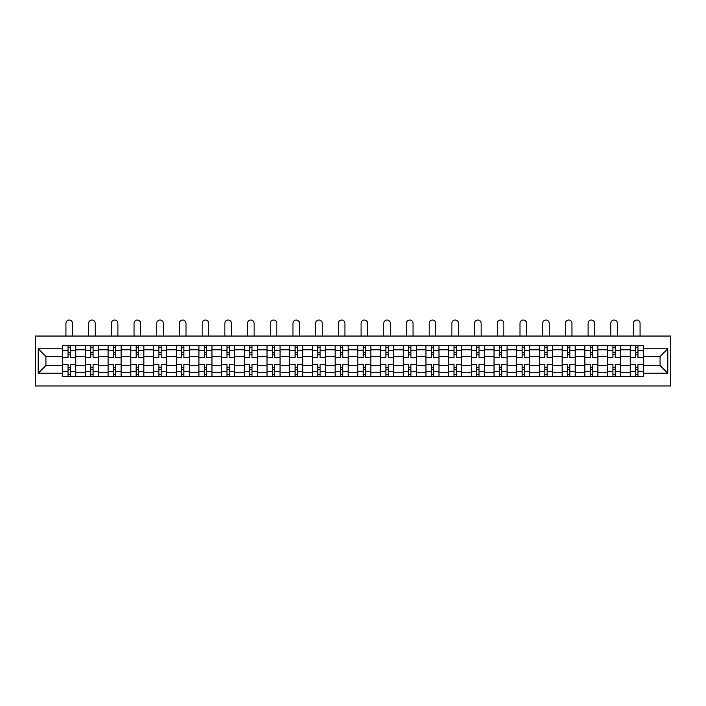 <?xml version="1.0" encoding="UTF-8"?>
<svg xmlns="http://www.w3.org/2000/svg" width="706" height="706" viewBox="0 0 706 706"><rect width="100%" height="100%" fill="white"/><g stroke="black" fill="none" stroke-linecap="round" stroke-linejoin="round"><path stroke-width="1.06" d="M35.3 385.961L670.7 385.961L670.7 336.047L35.3 336.047L35.3 385.961M85.364 376.651L85.364 349.797L75.763 349.797L75.763 376.651M75.763 349.797L75.763 345.358M85.364 349.797L85.364 345.358M98.461 345.358L98.461 376.651M108.071 376.651L108.071 345.358M121.167 345.358L121.167 376.651M130.769 376.651L130.769 345.358M143.865 345.358L143.865 376.651M153.476 376.651L153.476 345.358M166.572 345.358L166.572 376.651M176.173 376.651L176.173 345.358M189.279 345.358L189.279 376.651M198.88 376.651L198.88 345.358M211.976 345.358L211.976 376.651M221.587 376.651L221.587 345.358M234.683 345.358L234.683 376.651M244.285 376.651L244.285 345.358M257.381 345.358L257.381 376.651M266.992 376.651L266.992 345.358M280.088 345.358L280.088 376.651M289.689 376.651L289.689 345.358M302.795 345.358L302.795 376.651M312.396 376.651L312.396 345.358M325.492 345.358L325.492 376.651M335.103 376.651L335.103 345.358M348.199 345.358L348.199 376.651M357.801 376.651L357.801 345.358M370.897 345.358L370.897 376.651M380.508 376.651L380.508 345.358M393.604 345.358L393.604 376.651M403.205 376.651L403.205 345.358M416.311 345.358L416.311 376.651M425.912 376.651L425.912 345.358M439.008 345.358L439.008 376.651M448.619 376.651L448.619 345.358M461.715 345.358L461.715 376.651M471.317 376.651L471.317 345.358M484.413 345.358L484.413 376.651M494.023 376.651L494.023 345.358M507.12 345.358L507.12 376.651M516.721 376.651L516.721 345.358M529.827 345.358L529.827 376.651M539.428 376.651L539.428 345.358M552.524 345.358L552.524 376.651M562.135 376.651L562.135 345.358M575.231 345.358L575.231 376.651M584.833 376.651L584.833 345.358M597.929 345.358L597.929 376.651M607.539 376.651L607.539 345.358M620.636 345.358L620.636 376.651M630.237 376.651L630.237 345.358M630.237 365.514L620.636 365.514M607.539 365.514L597.929 365.514M584.833 365.514L575.231 365.514M562.135 365.514L552.524 365.514M539.428 365.514L529.827 365.514M516.721 365.514L507.12 365.514M494.023 365.514L484.413 365.514M471.317 365.514L461.715 365.514M448.619 365.514L439.008 365.514M425.912 365.514L416.311 365.514M403.205 365.514L393.604 365.514M380.508 365.514L370.897 365.514M357.801 365.514L348.199 365.514M335.103 365.514L325.492 365.514M312.396 365.514L302.795 365.514M289.689 365.514L280.088 365.514M266.992 365.514L257.381 365.514M244.285 365.514L234.683 365.514M221.587 365.514L211.976 365.514M198.88 365.514L189.279 365.514M176.173 365.514L166.572 365.514M153.476 365.514L143.865 365.514M130.769 365.514L121.167 365.514M108.071 365.514L98.461 365.514M85.364 365.514L75.763 365.514M630.237 356.495L620.636 356.495M607.539 356.495L597.929 356.495M584.833 356.495L575.231 356.495M562.135 356.495L552.524 356.495M539.428 356.495L529.827 356.495M516.721 356.495L507.12 356.495M494.023 356.495L484.413 356.495M471.317 356.495L461.715 356.495M448.619 356.495L439.008 356.495M425.912 356.495L416.311 356.495M403.205 356.495L393.604 356.495M380.508 356.495L370.897 356.495M357.801 356.495L348.199 356.495M335.103 356.495L325.492 356.495M312.396 356.495L302.795 356.495M289.689 356.495L280.088 356.495M266.992 356.495L257.381 356.495M244.285 356.495L234.683 356.495M221.587 356.495L211.976 356.495M198.88 356.495L189.279 356.495M176.173 356.495L166.572 356.495M153.476 356.495L143.865 356.495M130.769 356.495L121.167 356.495M108.071 356.495L98.461 356.495M85.364 356.495L75.763 356.495M45.925 365.514L62.657 365.514L62.657 356.495L45.925 356.495L45.925 365.514L38.212 373.227L38.212 348.782L62.657 348.782L62.657 356.495M643.342 356.495L643.342 365.514L660.075 365.514L660.075 356.495L643.342 356.495L643.342 345.358L62.657 345.358L62.657 348.782M643.342 348.782L667.788 348.782L667.788 373.227L643.342 373.227L643.342 365.514M62.657 365.514L62.657 376.651L643.342 376.651L643.342 373.227M62.657 373.227L38.212 373.227M70.371 374.462L68.041 374.462M68.041 347.546L70.371 347.546M93.077 374.462L90.747 374.462M90.747 347.546L93.077 347.546M115.784 374.462L113.454 374.462M113.454 347.546L115.784 347.546M138.482 374.462L136.152 374.462M136.152 347.546L138.482 347.546M161.189 374.462L158.859 374.462M158.859 347.546L161.189 347.546M183.887 374.462L181.566 374.462M181.566 347.546L183.887 347.546M206.593 374.462L204.263 374.462M204.263 347.546L206.593 347.546M229.3 374.462L226.97 374.462M226.97 347.546L229.3 347.546M251.998 374.462L249.668 374.462M249.668 347.546L251.998 347.546M274.705 374.462L272.375 374.462M272.375 347.546L274.705 347.546M297.402 374.462L295.082 374.462M295.082 347.546L297.402 347.546M320.109 374.462L317.779 374.462M317.779 347.546L320.109 347.546M342.816 374.462L340.486 374.462M340.486 347.546L342.816 347.546M365.514 374.462L363.184 374.462M363.184 347.546L365.514 347.546M388.221 374.462L385.891 374.462M385.891 347.546L388.221 347.546M410.918 374.462L408.597 374.462M408.597 347.546L410.918 347.546M433.625 374.462L431.295 374.462M431.295 347.546L433.625 347.546M456.332 374.462L454.002 374.462M454.002 347.546L456.332 347.546M479.03 374.462L476.7 374.462M476.7 347.546L479.03 347.546M501.737 374.462L499.407 374.462M499.407 347.546L501.737 347.546M524.434 374.462L522.113 374.462M522.113 347.546L524.434 347.546M547.141 374.462L544.811 374.462M544.811 347.546L547.141 347.546M569.848 374.462L567.518 374.462M567.518 347.546L569.848 347.546M592.546 374.462L590.216 374.462M590.216 347.546L592.546 347.546M615.253 374.462L612.923 374.462M612.923 347.546L615.253 347.546M637.959 374.462L635.629 374.462M635.629 347.546L637.959 347.546M38.212 348.782L45.925 356.495M660.075 365.514L667.788 373.227M660.075 356.495L667.788 348.782M75.683 376.651L75.683 357.58L70.371 357.58L70.371 345.358M68.041 345.358L68.041 357.58L62.737 357.58L62.737 345.358M72.48 336.047L72.48 323.313A3.274 3.274 0 0 0 69.206 320.039A3.274 3.274 0 0 0 65.932 323.313L65.932 336.047M75.683 357.58L75.683 345.358M62.737 376.651L62.737 364.428L68.041 364.428L68.041 376.651M70.371 376.651L70.371 364.428L75.683 364.428M68.041 354.386L70.371 354.386M62.737 364.428L62.737 357.58M70.371 367.623L68.041 367.623M70.371 374.754L68.041 374.754M68.041 369.52L70.371 369.52M70.371 352.488L68.041 352.488M68.041 347.255L70.371 347.255M98.39 376.651L98.39 357.58L93.077 357.58L93.077 345.358M90.747 345.358L90.747 357.58L85.435 357.58L85.435 345.358M95.186 336.047L95.186 323.313A3.274 3.274 0 0 0 91.912 320.039A3.274 3.274 0 0 0 88.638 323.313L88.638 336.047M98.39 357.58L98.39 345.358M85.435 376.651L85.435 364.428L90.747 364.428L90.747 376.651M93.077 376.651L93.077 364.428L98.39 364.428M90.747 354.386L93.077 354.386M85.435 364.428L85.435 357.58M93.077 367.623L90.747 367.623M93.077 374.754L90.747 374.754M90.747 369.52L93.077 369.52M93.077 352.488L90.747 352.488M90.747 347.255L93.077 347.255M121.088 376.651L121.088 357.58L115.784 357.58L115.784 345.358M113.454 345.358L113.454 357.58L108.142 357.58L108.142 345.358M117.893 336.047L117.893 323.313A3.274 3.274 0 0 0 114.619 320.039A3.274 3.274 0 0 0 111.345 323.313L111.345 336.047M121.088 357.58L121.088 345.358M108.142 376.651L108.142 364.428L113.454 364.428L113.454 376.651M115.784 376.651L115.784 364.428L121.088 364.428M113.454 354.386L115.784 354.386M108.142 364.428L108.142 357.58M115.784 367.623L113.454 367.623M115.784 374.754L113.454 374.754M113.454 369.52L115.784 369.52M115.784 352.488L113.454 352.488M113.454 347.255L115.784 347.255M143.795 376.651L143.795 357.58L138.482 357.58L138.482 345.358M136.152 345.358L136.152 357.58L130.839 357.58L130.839 345.358M140.591 336.047L140.591 323.313A3.274 3.274 0 0 0 137.317 320.039A3.274 3.274 0 0 0 134.043 323.313L134.043 336.047M143.795 357.58L143.795 345.358M130.839 376.651L130.839 364.428L136.152 364.428L136.152 376.651M138.482 376.651L138.482 364.428L143.795 364.428M136.152 354.386L138.482 354.386M130.839 364.428L130.839 357.58M138.482 367.623L136.152 367.623M138.482 374.754L136.152 374.754M136.152 369.52L138.482 369.52M138.482 352.488L136.152 352.488M136.152 347.255L138.482 347.255M166.501 376.651L166.501 357.58L161.189 357.58L161.189 345.358M158.859 345.358L158.859 357.58L153.546 357.58L153.546 345.358M163.298 336.047L163.298 323.313A3.274 3.274 0 0 0 160.024 320.039A3.274 3.274 0 0 0 156.75 323.313L156.75 336.047M166.501 357.58L166.501 345.358M153.546 376.651L153.546 364.428L158.859 364.428L158.859 376.651M161.189 376.651L161.189 364.428L166.501 364.428M158.859 354.386L161.189 354.386M153.546 364.428L153.546 357.58M161.189 367.623L158.859 367.623M161.189 374.754L158.859 374.754M158.859 369.52L161.189 369.52M161.189 352.488L158.859 352.488M158.859 347.255L161.189 347.255M189.199 376.651L189.199 357.58L183.887 357.58L183.887 345.358M181.566 345.358L181.566 357.58L176.253 357.58L176.253 345.358M186.005 336.047L186.005 323.313A3.274 3.274 0 0 0 182.722 320.039A3.274 3.274 0 0 0 179.448 323.313L179.448 336.047M189.199 357.58L189.199 345.358M176.253 376.651L176.253 364.428L181.566 364.428L181.566 376.651M183.887 376.651L183.887 364.428L189.199 364.428M181.566 354.386L183.887 354.386M176.253 364.428L176.253 357.58M183.887 367.623L181.566 367.623M183.887 374.754L181.566 374.754M181.566 369.52L183.887 369.52M183.887 352.488L181.566 352.488M181.566 347.255L183.887 347.255M211.906 376.651L211.906 357.58L206.593 357.58L206.593 345.358M204.263 345.358L204.263 357.58L198.951 357.58L198.951 345.358M208.702 336.047L208.702 323.313A3.274 3.274 0 0 0 205.428 320.039A3.274 3.274 0 0 0 202.154 323.313L202.154 336.047M211.906 357.58L211.906 345.358M198.951 376.651L198.951 364.428L204.263 364.428L204.263 376.651M206.593 376.651L206.593 364.428L211.906 364.428M204.263 354.386L206.593 354.386M198.951 364.428L198.951 357.58M206.593 367.623L204.263 367.623M206.593 374.754L204.263 374.754M204.263 369.52L206.593 369.52M206.593 352.488L204.263 352.488M204.263 347.255L206.593 347.255M234.613 376.651L234.613 357.58L229.3 357.58L229.3 345.358M226.97 345.358L226.97 357.58L221.658 357.58L221.658 345.358M231.409 336.047L231.409 323.313A3.274 3.274 0 0 0 228.135 320.039A3.274 3.274 0 0 0 224.861 323.313L224.861 336.047M234.613 357.58L234.613 345.358M221.658 376.651L221.658 364.428L226.97 364.428L226.97 376.651M229.3 376.651L229.3 364.428L234.613 364.428M226.97 354.386L229.3 354.386M221.658 364.428L221.658 357.58M229.3 367.623L226.97 367.623M229.3 374.754L226.97 374.754M226.97 369.52L229.3 369.52M229.3 352.488L226.97 352.488M226.97 347.255L229.3 347.255M257.311 376.651L257.311 357.58L251.998 357.58L251.998 345.358M249.668 345.358L249.668 357.58L244.355 357.58L244.355 345.358M254.107 336.047L254.107 323.313A3.274 3.274 0 0 0 250.833 320.039A3.274 3.274 0 0 0 247.559 323.313L247.559 336.047M257.311 357.58L257.311 345.358M244.355 376.651L244.355 364.428L249.668 364.428L249.668 376.651M251.998 376.651L251.998 364.428L257.311 364.428M249.668 354.386L251.998 354.386M244.355 364.428L244.355 357.58M251.998 367.623L249.668 367.623M251.998 374.754L249.668 374.754M249.668 369.52L251.998 369.52M251.998 352.488L249.668 352.488M249.668 347.255L251.998 347.255M280.017 376.651L280.017 357.58L274.705 357.58L274.705 345.358M272.375 345.358L272.375 357.58L267.062 357.58L267.062 345.358M276.814 336.047L276.814 323.313A3.274 3.274 0 0 0 273.54 320.039A3.274 3.274 0 0 0 270.266 323.313L270.266 336.047M280.017 357.58L280.017 345.358M267.062 376.651L267.062 364.428L272.375 364.428L272.375 376.651M274.705 376.651L274.705 364.428L280.017 364.428M272.375 354.386L274.705 354.386M267.062 364.428L267.062 357.58M274.705 367.623L272.375 367.623M274.705 374.754L272.375 374.754M272.375 369.52L274.705 369.52M274.705 352.488L272.375 352.488M272.375 347.255L274.705 347.255M302.715 376.651L302.715 357.58L297.402 357.58L297.402 345.358M295.082 345.358L295.082 357.58L289.769 357.58L289.769 345.358M299.52 336.047L299.52 323.313A3.274 3.274 0 0 0 296.238 320.039A3.274 3.274 0 0 0 292.964 323.313L292.964 336.047M302.715 357.58L302.715 345.358M289.769 376.651L289.769 364.428L295.082 364.428L295.082 376.651M297.402 376.651L297.402 364.428L302.715 364.428M295.082 354.386L297.402 354.386M289.769 364.428L289.769 357.58M297.402 367.623L295.082 367.623M297.402 374.754L295.082 374.754M295.082 369.52L297.402 369.52M297.402 352.488L295.082 352.488M295.082 347.255L297.402 347.255M325.422 376.651L325.422 357.58L320.109 357.58L320.109 345.358M317.779 345.358L317.779 357.58L312.467 357.58L312.467 345.358M322.218 336.047L322.218 323.313A3.274 3.274 0 0 0 318.944 320.039A3.274 3.274 0 0 0 315.67 323.313L315.67 336.047M325.422 357.58L325.422 345.358M312.467 376.651L312.467 364.428L317.779 364.428L317.779 376.651M320.109 376.651L320.109 364.428L325.422 364.428M317.779 354.386L320.109 354.386M312.467 364.428L312.467 357.58M320.109 367.623L317.779 367.623M320.109 374.754L317.779 374.754M317.779 369.52L320.109 369.52M320.109 352.488L317.779 352.488M317.779 347.255L320.109 347.255M348.129 376.651L348.129 357.58L342.816 357.58L342.816 345.358M340.486 345.358L340.486 357.58L335.173 357.58L335.173 345.358M344.925 336.047L344.925 323.313A3.274 3.274 0 0 0 341.651 320.039A3.274 3.274 0 0 0 338.377 323.313L338.377 336.047M348.129 357.58L348.129 345.358M335.173 376.651L335.173 364.428L340.486 364.428L340.486 376.651M342.816 376.651L342.816 364.428L348.129 364.428M340.486 354.386L342.816 354.386M335.173 364.428L335.173 357.58M342.816 367.623L340.486 367.623M342.816 374.754L340.486 374.754M340.486 369.52L342.816 369.52M342.816 352.488L340.486 352.488M340.486 347.255L342.816 347.255M370.826 376.651L370.826 357.58L365.514 357.58L365.514 345.358M363.184 345.358L363.184 357.58L357.871 357.58L357.871 345.358M367.623 336.047L367.623 323.313A3.274 3.274 0 0 0 364.349 320.039A3.274 3.274 0 0 0 361.075 323.313L361.075 336.047M370.826 357.58L370.826 345.358M357.871 376.651L357.871 364.428L363.184 364.428L363.184 376.651M365.514 376.651L365.514 364.428L370.826 364.428M363.184 354.386L365.514 354.386M357.871 364.428L357.871 357.58M365.514 367.623L363.184 367.623M365.514 374.754L363.184 374.754M363.184 369.52L365.514 369.52M365.514 352.488L363.184 352.488M363.184 347.255L365.514 347.255M393.533 376.651L393.533 357.58L388.221 357.58L388.221 345.358M385.891 345.358L385.891 357.58L380.578 357.58L380.578 345.358M390.33 336.047L390.33 323.313A3.274 3.274 0 0 0 387.056 320.039A3.274 3.274 0 0 0 383.782 323.313L383.782 336.047M393.533 357.58L393.533 345.358M380.578 376.651L380.578 364.428L385.891 364.428L385.891 376.651M388.221 376.651L388.221 364.428L393.533 364.428M385.891 354.386L388.221 354.386M380.578 364.428L380.578 357.58M388.221 367.623L385.891 367.623M388.221 374.754L385.891 374.754M385.891 369.52L388.221 369.52M388.221 352.488L385.891 352.488M385.891 347.255L388.221 347.255M416.231 376.651L416.231 357.58L410.918 357.58L410.918 345.358M408.597 345.358L408.597 357.58L403.285 357.58L403.285 345.358M413.036 336.047L413.036 323.313A3.274 3.274 0 0 0 409.762 320.039A3.274 3.274 0 0 0 406.479 323.313L406.479 336.047M416.231 357.58L416.231 345.358M403.285 376.651L403.285 364.428L408.597 364.428L408.597 376.651M410.918 376.651L410.918 364.428L416.231 364.428M408.597 354.386L410.918 354.386M403.285 364.428L403.285 357.58M410.918 367.623L408.597 367.623M410.918 374.754L408.597 374.754M408.597 369.52L410.918 369.52M410.918 352.488L408.597 352.488M408.597 347.255L410.918 347.255M438.938 376.651L438.938 357.58L433.625 357.58L433.625 345.358M431.295 345.358L431.295 357.58L425.983 357.58L425.983 345.358M435.734 336.047L435.734 323.313A3.274 3.274 0 0 0 432.46 320.039A3.274 3.274 0 0 0 429.186 323.313L429.186 336.047M438.938 357.58L438.938 345.358M425.983 376.651L425.983 364.428L431.295 364.428L431.295 376.651M433.625 376.651L433.625 364.428L438.938 364.428M431.295 354.386L433.625 354.386M425.983 364.428L425.983 357.58M433.625 367.623L431.295 367.623M433.625 374.754L431.295 374.754M431.295 369.52L433.625 369.52M433.625 352.488L431.295 352.488M431.295 347.255L433.625 347.255M461.645 376.651L461.645 357.58L456.332 357.58L456.332 345.358M454.002 345.358L454.002 357.58L448.689 357.58L448.689 345.358M458.441 336.047L458.441 323.313A3.274 3.274 0 0 0 455.167 320.039A3.274 3.274 0 0 0 451.893 323.313L451.893 336.047M461.645 357.58L461.645 345.358M448.689 376.651L448.689 364.428L454.002 364.428L454.002 376.651M456.332 376.651L456.332 364.428L461.645 364.428M454.002 354.386L456.332 354.386M448.689 364.428L448.689 357.58M456.332 367.623L454.002 367.623M456.332 374.754L454.002 374.754M454.002 369.52L456.332 369.52M456.332 352.488L454.002 352.488M454.002 347.255L456.332 347.255M484.342 376.651L484.342 357.58L479.03 357.58L479.03 345.358M476.7 345.358L476.7 357.58L471.387 357.58L471.387 345.358M481.139 336.047L481.139 323.313A3.274 3.274 0 0 0 477.865 320.039A3.274 3.274 0 0 0 474.591 323.313L474.591 336.047M484.342 357.58L484.342 345.358M471.387 376.651L471.387 364.428L476.7 364.428L476.7 376.651M479.03 376.651L479.03 364.428L484.342 364.428M476.7 354.386L479.03 354.386M471.387 364.428L471.387 357.58M479.03 367.623L476.7 367.623M479.03 374.754L476.7 374.754M476.7 369.52L479.03 369.52M479.03 352.488L476.7 352.488M476.7 347.255L479.03 347.255M507.049 376.651L507.049 357.58L501.737 357.58L501.737 345.358M499.407 345.358L499.407 357.58L494.094 357.58L494.094 345.358M503.846 336.047L503.846 323.313A3.274 3.274 0 0 0 500.572 320.039A3.274 3.274 0 0 0 497.298 323.313L497.298 336.047M507.049 357.58L507.049 345.358M494.094 376.651L494.094 364.428L499.407 364.428L499.407 376.651M501.737 376.651L501.737 364.428L507.049 364.428M499.407 354.386L501.737 354.386M494.094 364.428L494.094 357.58M501.737 367.623L499.407 367.623M501.737 374.754L499.407 374.754M499.407 369.52L501.737 369.52M501.737 352.488L499.407 352.488M499.407 347.255L501.737 347.255M529.747 376.651L529.747 357.58L524.434 357.58L524.434 345.358M522.113 345.358L522.113 357.58L516.801 357.58L516.801 345.358M526.552 336.047L526.552 323.313A3.274 3.274 0 0 0 523.278 320.039A3.274 3.274 0 0 0 519.995 323.313L519.995 336.047M529.747 357.58L529.747 345.358M516.801 376.651L516.801 364.428L522.113 364.428L522.113 376.651M524.434 376.651L524.434 364.428L529.747 364.428M522.113 354.386L524.434 354.386M516.801 364.428L516.801 357.58M524.434 367.623L522.113 367.623M524.434 374.754L522.113 374.754M522.113 369.52L524.434 369.52M524.434 352.488L522.113 352.488M522.113 347.255L524.434 347.255M552.454 376.651L552.454 357.58L547.141 357.58L547.141 345.358M544.811 345.358L544.811 357.58L539.499 357.58L539.499 345.358M549.25 336.047L549.25 323.313A3.274 3.274 0 0 0 545.976 320.039A3.274 3.274 0 0 0 542.702 323.313L542.702 336.047M552.454 357.58L552.454 345.358M539.499 376.651L539.499 364.428L544.811 364.428L544.811 376.651M547.141 376.651L547.141 364.428L552.454 364.428M544.811 354.386L547.141 354.386M539.499 364.428L539.499 357.58M547.141 367.623L544.811 367.623M547.141 374.754L544.811 374.754M544.811 369.52L547.141 369.52M547.141 352.488L544.811 352.488M544.811 347.255L547.141 347.255M575.161 376.651L575.161 357.58L569.848 357.58L569.848 345.358M567.518 345.358L567.518 357.58L562.205 357.58L562.205 345.358M571.957 336.047L571.957 323.313A3.274 3.274 0 0 0 568.683 320.039A3.274 3.274 0 0 0 565.409 323.313L565.409 336.047M575.161 357.58L575.161 345.358M562.205 376.651L562.205 364.428L567.518 364.428L567.518 376.651M569.848 376.651L569.848 364.428L575.161 364.428M567.518 354.386L569.848 354.386M562.205 364.428L562.205 357.58M569.848 367.623L567.518 367.623M569.848 374.754L567.518 374.754M567.518 369.52L569.848 369.52M569.848 352.488L567.518 352.488M567.518 347.255L569.848 347.255M597.858 376.651L597.858 357.58L592.546 357.58L592.546 345.358M590.216 345.358L590.216 357.58L584.912 357.58L584.912 345.358M594.655 336.047L594.655 323.313A3.274 3.274 0 0 0 591.381 320.039A3.274 3.274 0 0 0 588.107 323.313L588.107 336.047M597.858 357.58L597.858 345.358M584.912 376.651L584.912 364.428L590.216 364.428L590.216 376.651M592.546 376.651L592.546 364.428L597.858 364.428M590.216 354.386L592.546 354.386M584.912 364.428L584.912 357.58M592.546 367.623L590.216 367.623M592.546 374.754L590.216 374.754M590.216 369.52L592.546 369.52M592.546 352.488L590.216 352.488M590.216 347.255L592.546 347.255M620.565 376.651L620.565 357.58L615.253 357.58L615.253 345.358M612.923 345.358L612.923 357.58L607.61 357.58L607.61 345.358M617.362 336.047L617.362 323.313A3.274 3.274 0 0 0 614.088 320.039A3.274 3.274 0 0 0 610.814 323.313L610.814 336.047M620.565 357.58L620.565 345.358M607.61 376.651L607.61 364.428L612.923 364.428L612.923 376.651M615.253 376.651L615.253 364.428L620.565 364.428M612.923 354.386L615.253 354.386M607.61 364.428L607.61 357.58M615.253 367.623L612.923 367.623M615.253 374.754L612.923 374.754M612.923 369.52L615.253 369.52M615.253 352.488L612.923 352.488M612.923 347.255L615.253 347.255M643.263 376.651L643.263 357.58L637.959 357.58L637.959 345.358M635.629 345.358L635.629 357.58L630.317 357.58L630.317 345.358M640.068 336.047L640.068 323.313A3.274 3.274 0 0 0 636.794 320.039A3.274 3.274 0 0 0 633.52 323.313L633.52 336.047M643.263 357.58L643.263 345.358M630.317 376.651L630.317 364.428L635.629 364.428L635.629 376.651M637.959 376.651L637.959 364.428L643.263 364.428M635.629 354.386L637.959 354.386M630.317 364.428L630.317 357.58M637.959 367.623L635.629 367.623M637.959 374.754L635.629 374.754M635.629 369.52L637.959 369.52M637.959 352.488L635.629 352.488M635.629 347.255L637.959 347.255M607.539 349.797L597.929 349.797M584.833 349.797L575.231 349.797M562.135 349.797L552.524 349.797M539.428 349.797L529.827 349.797M516.721 349.797L507.12 349.797M494.023 349.797L484.413 349.797M471.317 349.797L461.715 349.797M448.619 349.797L439.008 349.797M425.912 349.797L416.311 349.797M403.205 349.797L393.604 349.797M380.508 349.797L370.897 349.797M357.801 349.797L348.199 349.797M335.103 349.797L325.492 349.797M312.396 349.797L302.795 349.797M289.689 349.797L280.088 349.797M266.992 349.797L257.381 349.797M244.285 349.797L234.683 349.797M221.587 349.797L211.976 349.797M198.88 349.797L189.279 349.797M176.173 349.797L166.572 349.797M153.476 349.797L143.865 349.797M130.769 349.797L121.167 349.797M108.071 349.797L98.461 349.797M630.237 349.797L620.636 349.797M607.539 372.212L597.929 372.212M584.833 372.212L575.231 372.212M562.135 372.212L552.524 372.212M539.428 372.212L529.827 372.212M516.721 372.212L507.12 372.212M494.023 372.212L484.413 372.212M471.317 372.212L461.715 372.212M448.619 372.212L439.008 372.212M425.912 372.212L416.311 372.212M403.205 372.212L393.604 372.212M380.508 372.212L370.897 372.212M357.801 372.212L348.199 372.212M335.103 372.212L325.492 372.212M312.396 372.212L302.795 372.212M289.689 372.212L280.088 372.212M266.992 372.212L257.381 372.212M244.285 372.212L234.683 372.212M221.587 372.212L211.976 372.212M198.88 372.212L189.279 372.212M176.173 372.212L166.572 372.212M153.476 372.212L143.865 372.212M130.769 372.212L121.167 372.212M108.071 372.212L98.461 372.212M85.364 372.212L75.763 372.212M630.237 372.212L620.636 372.212M75.683 350.379L70.371 350.379M68.041 350.379L62.737 350.379M68.041 350.573L62.737 350.573M68.041 371.435L62.737 371.435M68.041 371.63L62.737 371.63M75.683 371.63L70.371 371.63M75.683 350.573L70.371 350.573M75.683 371.435L70.371 371.435M98.39 350.379L93.077 350.379M90.747 350.379L85.435 350.379M90.747 350.573L85.435 350.573M90.747 371.435L85.435 371.435M90.747 371.63L85.435 371.63M98.39 371.63L93.077 371.63M98.39 350.573L93.077 350.573M98.39 371.435L93.077 371.435M121.088 350.379L115.784 350.379M113.454 350.379L108.142 350.379M113.454 350.573L108.142 350.573M113.454 371.435L108.142 371.435M113.454 371.63L108.142 371.63M121.088 371.63L115.784 371.63M121.088 350.573L115.784 350.573M121.088 371.435L115.784 371.435M143.795 350.379L138.482 350.379M136.152 350.379L130.839 350.379M136.152 350.573L130.839 350.573M136.152 371.435L130.839 371.435M136.152 371.63L130.839 371.63M143.795 371.63L138.482 371.63M143.795 350.573L138.482 350.573M143.795 371.435L138.482 371.435M166.501 350.379L161.189 350.379M158.859 350.379L153.546 350.379M158.859 350.573L153.546 350.573M158.859 371.435L153.546 371.435M158.859 371.63L153.546 371.63M166.501 371.63L161.189 371.63M166.501 350.573L161.189 350.573M166.501 371.435L161.189 371.435M189.199 350.379L183.887 350.379M181.566 350.379L176.253 350.379M181.566 350.573L176.253 350.573M181.566 371.435L176.253 371.435M181.566 371.63L176.253 371.63M189.199 371.63L183.887 371.63M189.199 350.573L183.887 350.573M189.199 371.435L183.887 371.435M211.906 350.379L206.593 350.379M204.263 350.379L198.951 350.379M204.263 350.573L198.951 350.573M204.263 371.435L198.951 371.435M204.263 371.63L198.951 371.63M211.906 371.63L206.593 371.63M211.906 350.573L206.593 350.573M211.906 371.435L206.593 371.435M234.613 350.379L229.3 350.379M226.97 350.379L221.658 350.379M226.97 350.573L221.658 350.573M226.97 371.435L221.658 371.435M226.97 371.63L221.658 371.63M234.613 371.63L229.3 371.63M234.613 350.573L229.3 350.573M234.613 371.435L229.3 371.435M257.311 350.379L251.998 350.379M249.668 350.379L244.355 350.379M249.668 350.573L244.355 350.573M249.668 371.435L244.355 371.435M249.668 371.63L244.355 371.63M257.311 371.63L251.998 371.63M257.311 350.573L251.998 350.573M257.311 371.435L251.998 371.435M280.017 350.379L274.705 350.379M272.375 350.379L267.062 350.379M272.375 350.573L267.062 350.573M272.375 371.435L267.062 371.435M272.375 371.63L267.062 371.63M280.017 371.63L274.705 371.63M280.017 350.573L274.705 350.573M280.017 371.435L274.705 371.435M302.715 350.379L297.402 350.379M295.082 350.379L289.769 350.379M295.082 350.573L289.769 350.573M295.082 371.435L289.769 371.435M295.082 371.63L289.769 371.63M302.715 371.63L297.402 371.63M302.715 350.573L297.402 350.573M302.715 371.435L297.402 371.435M325.422 350.379L320.109 350.379M317.779 350.379L312.467 350.379M317.779 350.573L312.467 350.573M317.779 371.435L312.467 371.435M317.779 371.63L312.467 371.63M325.422 371.63L320.109 371.63M325.422 350.573L320.109 350.573M325.422 371.435L320.109 371.435M348.129 350.379L342.816 350.379M340.486 350.379L335.173 350.379M340.486 350.573L335.173 350.573M340.486 371.435L335.173 371.435M340.486 371.63L335.173 371.63M348.129 371.63L342.816 371.63M348.129 350.573L342.816 350.573M348.129 371.435L342.816 371.435M370.826 350.379L365.514 350.379M363.184 350.379L357.871 350.379M363.184 350.573L357.871 350.573M363.184 371.435L357.871 371.435M363.184 371.63L357.871 371.63M370.826 371.63L365.514 371.63M370.826 350.573L365.514 350.573M370.826 371.435L365.514 371.435M393.533 350.379L388.221 350.379M385.891 350.379L380.578 350.379M385.891 350.573L380.578 350.573M385.891 371.435L380.578 371.435M385.891 371.63L380.578 371.63M393.533 371.63L388.221 371.63M393.533 350.573L388.221 350.573M393.533 371.435L388.221 371.435M416.231 350.379L410.918 350.379M408.597 350.379L403.285 350.379M408.597 350.573L403.285 350.573M408.597 371.435L403.285 371.435M408.597 371.63L403.285 371.63M416.231 371.63L410.918 371.63M416.231 350.573L410.918 350.573M416.231 371.435L410.918 371.435M438.938 350.379L433.625 350.379M431.295 350.379L425.983 350.379M431.295 350.573L425.983 350.573M431.295 371.435L425.983 371.435M431.295 371.63L425.983 371.63M438.938 371.63L433.625 371.63M438.938 350.573L433.625 350.573M438.938 371.435L433.625 371.435M461.645 350.379L456.332 350.379M454.002 350.379L448.689 350.379M454.002 350.573L448.689 350.573M454.002 371.435L448.689 371.435M454.002 371.63L448.689 371.63M461.645 371.63L456.332 371.63M461.645 350.573L456.332 350.573M461.645 371.435L456.332 371.435M484.342 350.379L479.03 350.379M476.7 350.379L471.387 350.379M476.7 350.573L471.387 350.573M476.7 371.435L471.387 371.435M476.7 371.63L471.387 371.63M484.342 371.63L479.03 371.63M484.342 350.573L479.03 350.573M484.342 371.435L479.03 371.435M507.049 350.379L501.737 350.379M499.407 350.379L494.094 350.379M499.407 350.573L494.094 350.573M499.407 371.435L494.094 371.435M499.407 371.63L494.094 371.63M507.049 371.63L501.737 371.63M507.049 350.573L501.737 350.573M507.049 371.435L501.737 371.435M529.747 350.379L524.434 350.379M522.113 350.379L516.801 350.379M522.113 350.573L516.801 350.573M522.113 371.435L516.801 371.435M522.113 371.63L516.801 371.63M529.747 371.63L524.434 371.63M529.747 350.573L524.434 350.573M529.747 371.435L524.434 371.435M552.454 350.379L547.141 350.379M544.811 350.379L539.499 350.379M544.811 350.573L539.499 350.573M544.811 371.435L539.499 371.435M544.811 371.63L539.499 371.63M552.454 371.63L547.141 371.63M552.454 350.573L547.141 350.573M552.454 371.435L547.141 371.435M575.161 350.379L569.848 350.379M567.518 350.379L562.205 350.379M567.518 350.573L562.205 350.573M567.518 371.435L562.205 371.435M567.518 371.63L562.205 371.63M575.161 371.63L569.848 371.63M575.161 350.573L569.848 350.573M575.161 371.435L569.848 371.435M597.858 350.379L592.546 350.379M590.216 350.379L584.912 350.379M590.216 350.573L584.912 350.573M590.216 371.435L584.912 371.435M590.216 371.63L584.912 371.63M597.858 371.63L592.546 371.63M597.858 350.573L592.546 350.573M597.858 371.435L592.546 371.435M620.565 350.379L615.253 350.379M612.923 350.379L607.61 350.379M612.923 350.573L607.61 350.573M612.923 371.435L607.61 371.435M612.923 371.63L607.61 371.63M620.565 371.63L615.253 371.63M620.565 350.573L615.253 350.573M620.565 371.435L615.253 371.435M643.263 350.379L637.959 350.379M635.629 350.379L630.317 350.379M635.629 350.573L630.317 350.573M635.629 371.435L630.317 371.435M635.629 371.63L630.317 371.63M643.263 371.63L637.959 371.63M643.263 350.573L637.959 350.573M643.263 371.435L637.959 371.435"/></g></svg>
